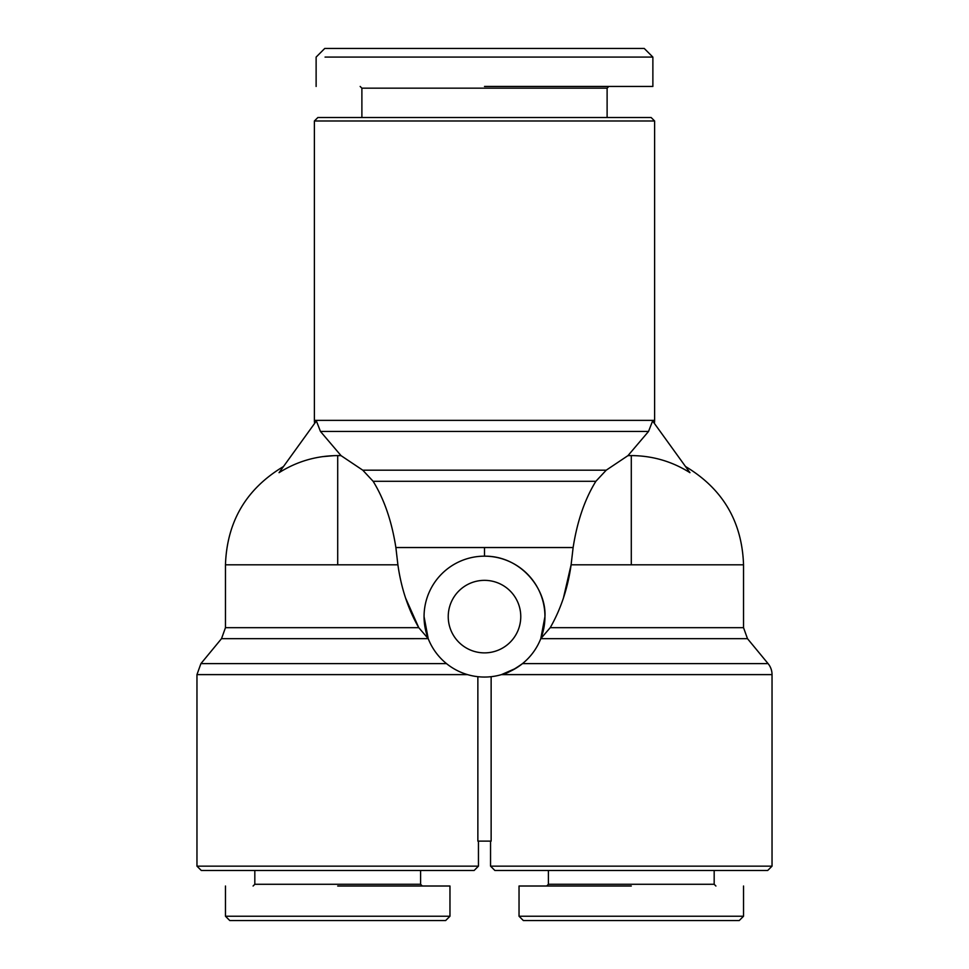 <?xml version="1.0" encoding="UTF-8"?>
<svg xmlns="http://www.w3.org/2000/svg" width="969" height="969" viewBox="0 0 969 969"><rect width="100%" height="100%" fill="white"/><g stroke="black" fill="none" stroke-linecap="round" stroke-linejoin="round"><path stroke-width="1.45" d="M314.659 423.356A17.272 17.272 0 0 1 314.392 420.364L654.608 420.364A17.272 17.272 0 0 1 654.341 423.356M341.04 455.636L337.709 455.587C316.5 455.709 296.938 461.401 279.048 472.678C284.959 464.49 284.959 464.49 279.048 472.678L316.391 420.958L320.473 431.459L341.04 455.636L362.769 470.183L606.231 470.183L627.96 455.636L648.527 431.459L652.609 420.958L689.952 472.678C672.074 461.414 652.525 455.721 631.291 455.587L634.404 455.624M322.253 456.678L334.087 455.636M563.425 598.03L571.104 564.806L631.291 564.806L631.291 455.587L627.96 455.636M606.231 470.183L595.874 481.29C584.779 499.253 577.209 521.334 573.127 547.533L571.104 564.806C567.858 588.05 560.894 609.004 550.235 627.67L743.538 627.67L743.538 564.806C742.048 521.528 722.692 488.764 685.507 466.513M362.769 470.183L373.126 481.29C384.196 499.205 391.779 521.286 395.873 547.533L397.896 564.806C401.214 588.244 408.167 609.198 418.765 627.67L428.213 638.644L424.059 616.611A60.441 60.441 0 0 1 484.5 556.17A60.441 60.441 0 0 1 544.941 616.611L540.775 638.668L747.487 638.668L768.09 663.632A17.272 17.272 0 0 1 772.039 674.618L772.039 866.153L490.544 866.153L490.544 841.116M768.09 663.632L522.473 663.632C513.037 670.294 506.036 673.964 501.47 674.618L515.702 668.38M316.124 86.447L316.124 57.086L324.76 48.45L644.24 48.45L652.876 57.086L325.063 57.086M449.967 916.238L445.643 920.55L229.774 920.55L225.462 916.238L449.967 916.238L449.967 886.017L422.327 886.017L420.607 884.285L420.607 870.465M519.033 916.238L523.357 920.55L739.226 920.55L743.538 916.238L519.033 916.238L519.033 886.017M314.392 120.98L317.856 117.528L651.144 117.528L654.608 120.98L314.392 120.98L314.392 420.364M654.608 120.98L654.608 420.364M607.115 117.528L607.115 88.167L361.885 88.167L361.885 117.528M607.115 88.167L608.835 86.447M361.885 88.167L360.165 86.447M540.787 638.644L550.235 627.67M467.53 674.618L196.961 674.618L196.961 866.153L478.456 866.153L478.456 841.116M491.138 676.689L491.138 841.116L477.862 841.116L477.862 676.689M395.873 547.533L484.5 547.533L484.5 556.17C521.189 555.782 546.516 589.346 544.941 616.611A60.441 60.441 0 0 1 484.5 677.052A60.441 60.441 0 0 1 424.059 616.611M337.709 455.587L337.709 564.806L225.462 564.806L225.462 627.67L221.513 638.668L428.213 638.644M448.235 616.611A36.265 36.265 0 0 1 484.5 580.346A36.265 36.265 0 0 1 520.765 616.611A36.265 36.265 0 0 1 484.5 652.876A36.265 36.265 0 0 1 448.235 616.611M196.961 866.153L201.286 870.465L474.144 870.465L478.456 866.153M490.544 866.153L494.856 870.465L767.714 870.465L772.039 866.153M254.823 870.465L254.823 884.285L420.607 884.285M548.393 870.465L548.393 884.285L714.177 884.285L714.177 870.465M548.393 884.285L546.673 886.017M714.177 884.285L715.909 886.017M629.995 916.238L644.542 916.238L629.995 916.238M649.872 916.238L702.089 916.238L649.872 916.238M405.575 598.03L418.765 627.67L225.462 627.67M484.5 86.447L652.876 86.447L484.5 86.447M337.709 886.017L449.967 886.017L337.709 886.017M631.291 886.017L519.033 886.017L631.291 886.017M743.538 886.017L743.538 916.238L739.226 920.55L735.58 920.55M631.291 564.806L743.538 564.806M772.039 674.618L501.47 674.618M320.473 431.459L648.527 431.459M337.709 564.806L397.896 564.806M373.126 481.29L595.874 481.29M484.5 547.533L573.127 547.533M221.513 638.668L200.91 663.632L446.527 663.632M225.462 564.806C226.952 521.528 246.308 488.764 283.493 466.513M644.24 48.45L652.876 57.086L652.876 86.447M747.487 638.668L743.538 627.67M254.823 884.285L253.091 886.017M196.961 674.618L200.91 663.632M225.462 886.017L225.462 916.238L229.774 920.55"/></g></svg>
